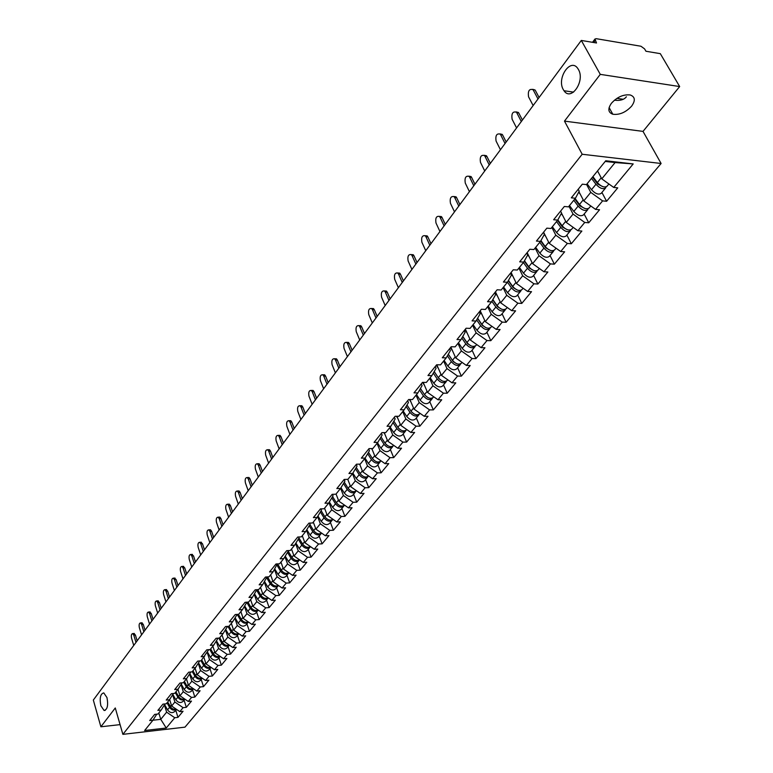 <?xml version="1.0" encoding="UTF-8"?>
<svg xmlns="http://www.w3.org/2000/svg" width="773" height="773" viewBox="0 0 773 773"><rect width="100%" height="100%" fill="white"/><g stroke="black" fill="none" stroke-linecap="round" stroke-linejoin="round"><path stroke-width="1.16" d="M106.974 697.584L103.785 692.898C100.432 693.69 99.456 697.971 100.848 705.739L104.084 710.474C107.418 709.643 108.384 705.353 106.974 697.584M578.417 69.483L577.875 68.604C570.677 57.279 556.405 78.179 563.304 89.62L564.01 90.741C571.112 101.756 585.393 80.991 578.417 69.483M626.381 96.789C624.091 99.736 620.11 100.867 614.429 100.19M631.647 106.114C625.782 112.394 619.502 115.1 612.815 114.24C608.08 112.462 607.617 108.8 611.443 103.253C617.212 96.963 623.473 94.209 630.227 94.973C635.126 96.77 635.599 100.48 631.647 106.114M679.67 86.557L600.273 74.363L564.474 121.119L643.02 131.391L679.67 86.557L660.306 53.656L645.957 51.25L644.566 48.873L640.952 46.245L596.273 38.689L594.968 39.017L596.514 42.979L581.306 40.438L93.33 700.048L100.877 726.784L120.086 724.63M643.02 131.391L661.108 163.489L184.969 727.151L122.888 734.35L582.185 154.252L661.108 163.489M597.529 170.93L601.78 178.863L615.086 162.562L633.193 163.934L605.752 160.765L586.456 184.612L582.32 184.177L571.315 197.83L575.431 198.236L579.219 191.211L578.204 189.288M633.193 163.934L613.723 187.443L617.743 187.858L606.612 201.27L601.906 192.458M586.572 184.467L590.756 192.371L602.602 200.874L606.612 201.27M602.602 200.874L595.568 209.386L599.558 209.754L588.726 222.798L584.146 214.044M568.967 206.217L573.044 214.082L584.746 222.45L588.726 222.798M584.746 222.45L577.895 230.731L581.866 231.059L571.315 243.756L566.86 235.05M551.835 227.378L555.816 235.205L567.363 243.456L571.315 243.756M567.363 243.456L560.686 251.515L564.638 251.805L554.367 264.163L550.018 255.505M535.158 247.988L539.032 255.766L550.434 263.902L554.367 264.163M550.434 263.902L543.941 271.748L547.864 271.999L537.863 284.039L533.621 275.43M518.915 268.057L522.693 275.787L533.95 283.817L537.863 284.039M533.95 283.817L527.621 291.46L531.524 291.672L521.785 303.412L517.649 294.842M503.088 287.614L506.769 295.305L517.891 303.209L521.785 303.412M517.891 303.209L511.726 310.669L515.601 310.843L506.102 322.283L502.073 313.77M487.666 306.668L491.251 314.321L502.237 322.119L506.102 322.283M502.237 322.119L496.227 329.385L500.083 329.53L490.826 340.68L486.893 332.216M472.622 325.259L476.129 332.863L486.98 340.555L490.826 340.68M486.98 340.555L481.115 347.637L484.951 347.753L475.917 358.633L472.081 350.208M457.954 343.376L461.375 350.942L472.1 358.527L475.917 358.633M472.1 358.527L466.38 365.436L470.187 365.523L461.375 376.132L457.626 367.774M443.644 361.059L446.978 368.576L457.587 376.065L461.375 376.132M457.587 376.065L452.002 382.809L455.79 382.867L447.19 393.225L443.528 384.906M429.682 378.316L432.938 385.785L443.422 393.177L447.19 393.225M443.422 393.177L437.972 399.757L441.731 399.786L433.344 409.903L429.759 401.631M416.048 395.158L419.227 402.588L429.595 409.883L433.344 409.903M429.595 409.883L424.271 416.309L428.01 416.309L419.816 426.184L416.318 417.961M402.733 411.603L405.844 418.985L416.087 426.194L419.816 426.184M416.087 426.194L410.898 432.465L414.608 432.445L406.608 442.088L403.187 433.924M389.737 427.672L392.771 435.006L402.907 442.127L406.608 442.088M402.907 442.127L397.834 448.253L401.525 448.205L393.699 457.626L390.355 449.509M377.031 443.364L380.007 450.659L390.027 457.684L393.699 457.626M390.027 457.684L385.07 463.674L388.732 463.607L381.089 472.815L377.823 464.747M364.614 458.698L367.523 465.945L377.437 472.892L381.089 472.815M377.437 472.892L372.586 478.748L376.238 478.651L368.76 487.657L365.561 479.637M352.488 473.694L355.329 480.893L365.127 487.753L368.76 487.657M365.127 487.753L360.392 493.474L364.015 493.367L356.711 502.17L353.58 494.198M340.613 488.333L343.405 495.512L353.097 502.286L356.711 502.17M353.097 502.286L348.468 507.88L352.073 507.755L344.922 516.364L341.859 508.441M328.979 502.595L331.743 509.803L341.337 516.499L344.922 516.364M341.337 516.499L336.806 521.968L340.381 521.823L333.395 530.249L330.39 522.374M317.606 516.557L320.331 523.785L329.829 530.404L333.395 530.249M329.829 530.404L325.394 535.757L328.95 535.592L322.109 543.834L319.172 536.008M306.475 530.21L309.171 537.457L318.563 544.008L322.109 543.834M318.563 544.008L314.234 549.245L317.761 549.062L311.065 557.13L308.185 549.352M295.586 543.583L298.252 550.849L307.548 557.314L311.065 557.13M307.548 557.314L303.306 562.444L306.813 562.251L300.253 570.145L297.441 562.415M284.928 556.676L287.556 563.952L296.764 570.348L300.253 570.145M296.764 570.348L292.6 575.373L296.088 575.16L289.672 582.881L286.909 575.199M274.492 569.488L277.092 576.784L286.203 583.103L289.672 582.881M286.203 583.103L282.126 588.021L285.595 587.799L279.304 595.365L276.599 587.731M264.269 582.05L266.84 589.345L275.855 595.606L279.304 595.365M275.855 595.606L271.864 600.418L275.314 600.177L269.149 607.588L266.501 600.003M254.259 594.35L256.791 601.655L265.728 607.839L269.149 607.588M265.728 607.839L261.815 612.564L265.236 612.303L259.206 619.569L256.607 612.032M244.461 606.399L246.954 613.714L255.795 619.83L259.206 619.569M255.795 619.83L251.969 624.458L255.37 624.188L249.457 631.309L246.906 623.811M234.847 618.216L237.311 625.531L246.075 631.58L249.457 631.309M246.075 631.58L242.316 636.111L245.698 635.831L239.901 642.807L237.398 635.367M225.426 629.802L227.861 637.107L236.538 643.097L239.901 642.807M236.538 643.097L232.857 647.542L236.219 647.252L230.538 654.093L228.083 646.692M216.198 641.155L218.595 648.46L227.185 654.393L230.538 654.093M227.185 654.393L223.581 658.751L226.924 658.441L221.349 665.147L218.943 657.794M207.145 652.296L209.512 659.601L218.025 665.466L221.349 665.147M218.025 665.466L214.488 669.737L217.802 669.418L212.343 675.998L209.976 668.684M198.265 663.215L200.603 670.52L209.039 676.317L212.343 675.998M209.039 676.317L205.57 680.511L208.865 680.182L203.502 686.637L201.183 679.37M189.559 673.93L191.868 681.226L200.217 686.975L203.502 686.637M200.217 686.975L196.815 691.081L200.091 690.743L194.835 697.082L192.554 689.854M181.017 684.443L183.288 691.729L191.569 697.42L194.835 697.082M191.569 697.42L188.235 701.449L191.491 701.111L186.322 707.324L184.09 700.145M172.64 694.763L174.882 702.039L183.085 707.672L186.322 707.324M183.085 707.672L179.809 711.633L183.046 711.276L177.974 717.373L175.78 710.242M164.407 704.899L166.62 712.155L174.756 717.74L177.974 717.373M174.756 717.74L166.243 728.021L144.619 730.514L152.986 720.175L156.755 714.165M198.506 662.828L201.521 668.181C203.966 671.293 206.459 671.853 209 669.872L211.058 667.37C208.488 669.147 206.033 668.529 203.695 665.505L201.048 660.799L197.637 661.128L192.177 667.891L195.559 667.572L192.081 671.872L188.699 672.191L183.346 678.829L186.718 678.501L183.307 682.723L179.945 683.052L174.698 689.564L178.041 689.226L174.698 693.352L171.355 693.7L166.205 700.087L169.529 699.739L166.253 703.797L162.929 704.145L157.876 710.406L161.18 710.049L157.963 714.03L154.668 714.397L149.711 720.542L152.986 720.175M201.038 660.809L208.778 649.649M424.503 385.398L422.493 382.364L413.999 392.868L417.864 392.906L412.482 399.554L408.627 399.525L400.366 409.777L404.202 409.787L398.955 416.28L395.119 416.28L387.051 426.281L390.867 426.271L385.737 432.609L381.93 432.629L374.055 442.398L377.842 442.359L372.828 448.553L369.05 448.591L361.358 458.138L365.117 458.08L360.228 464.129L356.469 464.196L348.952 473.511L352.691 473.434L347.908 479.337L344.178 479.434L336.835 488.546L340.545 488.439L335.878 494.218L332.168 494.324L324.989 503.233L328.68 503.107L324.109 508.75L320.428 508.885L313.403 517.591L317.075 517.446L312.601 522.963L308.949 523.118L302.079 531.631L305.721 531.476L301.344 536.868L297.711 537.042L290.996 545.371L294.619 545.187L290.339 550.473L286.725 550.666L280.155 558.811L283.749 558.618L279.565 563.788L275.98 563.99L269.545 571.972L273.12 571.759L269.023 576.813L265.458 577.035L259.158 584.842L262.704 584.62L258.694 589.567L255.158 589.809L248.993 597.452L252.51 597.21L248.587 602.061L245.07 602.312L239.031 609.8L242.529 609.539L238.683 614.293L235.195 614.554L229.272 621.888L232.75 621.618L228.982 626.275L225.513 626.555L219.716 633.744L223.175 633.454L219.484 638.025L216.034 638.314L210.353 645.349L213.783 645.059L210.169 649.533L206.739 649.832L201.173 656.731L204.584 656.432M422.473 382.364L426.358 382.422L431.875 375.61L436.059 368.344L435.257 366.518M575.431 198.236L568.455 206.855L564.338 206.478L553.632 219.745L557.729 220.102L550.936 228.499L546.859 228.151L536.433 241.07L540.501 241.389L533.892 249.553L529.843 249.254L519.698 261.825L523.746 262.095L517.311 270.048L513.272 269.787L503.407 282.029L507.417 282.261L501.155 290.001L497.145 289.778L487.531 301.702L491.522 301.905L485.425 309.442L481.434 309.258L472.071 320.872L476.033 321.037L470.09 328.39L466.129 328.235L456.998 339.56L460.94 339.685L455.142 346.855L451.21 346.739L442.311 357.773L446.224 357.87L440.571 364.856L436.668 364.769L427.981 375.533L431.875 375.61M578.938 191.723L583.779 200.932L590.756 192.371M583.779 200.932L595.568 209.386M561.507 213.174L566.251 222.402L573.044 214.082M557.729 220.102L561.575 213.039L560.589 211.126M566.251 222.402L577.895 230.731M543.593 232.19L549.197 243.302L555.816 235.205M540.501 241.389L544.405 234.287L543.448 232.383M549.197 243.302L560.686 251.515M527.138 252.607L532.587 263.661L539.032 255.766M523.746 262.095L527.698 254.964L526.761 253.071M532.587 263.661L543.941 271.748M511.098 272.492L516.412 283.478L522.693 275.787M507.417 282.261L511.426 275.101L510.509 273.217M516.412 283.478L527.621 291.46M495.464 291.865L500.653 302.794L506.769 295.305M491.522 301.905L495.57 294.716L494.681 292.841M500.653 302.794L511.726 310.669M480.226 310.756L485.289 321.626L491.251 314.321M476.033 321.037L480.12 313.828L479.26 311.963M485.289 321.626L496.227 329.385M465.375 329.182L470.313 339.985L476.129 332.863M460.94 339.685L465.066 332.458L464.215 330.602M470.313 339.985L481.115 347.637M450.881 347.145L455.703 357.889L461.375 350.942M446.224 357.87L450.379 350.623L449.557 348.787M455.703 357.889L466.38 365.436M436.784 364.779L441.451 375.359L446.978 368.576M441.451 375.359L452.002 382.809M423.189 382.374L427.537 392.404L432.938 385.785M417.864 392.906L422.087 385.64L421.304 383.814M427.537 392.404L437.972 399.757M409.912 399.535L413.961 409.043L419.227 402.588M404.202 409.787L408.453 402.511L407.68 400.704M413.961 409.043L424.271 416.309M396.926 416.28L400.704 425.295L405.844 418.985M390.867 426.271L395.138 418.985L394.385 417.188M400.704 425.295L410.898 432.465M384.22 432.619L387.746 441.17L392.771 435.006M377.842 442.359L382.133 435.073L381.398 433.286M387.746 441.17L397.834 448.253M371.803 448.562L375.089 456.679L380.007 450.659M365.117 458.08L369.426 450.794L368.711 449.016M375.089 456.679L385.07 463.674M359.658 464.138L362.721 471.83L367.523 465.945M352.691 473.434L357.02 466.148L356.314 464.38M362.721 471.83L372.586 478.748M347.763 479.347L350.633 486.652L355.329 480.893M340.545 488.439L344.893 481.154L344.217 479.434M350.633 486.652L360.392 493.474M336.052 493.995L338.816 501.136L343.405 495.512M328.68 503.107L333.028 495.831L332.448 494.314M338.816 501.136L348.468 507.88M324.554 508.209L327.25 515.301L331.743 509.803M317.075 517.446L321.433 510.18L320.94 508.866M327.25 515.301L336.806 521.968M313.307 522.152L315.944 529.167L320.331 523.785M305.721 531.476L310.099 524.21L309.673 523.089M315.944 529.167L325.394 535.757M302.282 535.728L304.871 542.733L309.171 537.457M294.619 545.187L298.996 537.94L298.658 536.993M304.871 542.733L314.234 549.245M291.508 549.033L294.04 556.009L298.252 550.849M283.749 558.618L288.145 551.371L287.865 550.608M294.04 556.009L303.306 562.444M280.947 562.077L283.44 569.005L287.556 563.952M273.12 571.759L277.294 563.913M283.44 569.005L292.6 575.373M270.618 574.841L273.053 581.731L277.092 576.784M262.704 584.62L266.946 576.948M273.053 581.731L282.126 588.021M260.491 587.345L262.888 594.186L266.84 589.345M252.51 597.21L256.82 589.693M262.888 594.186L271.864 600.418M250.578 599.597L252.926 606.399L256.791 601.655M242.529 609.539L246.887 602.186M252.926 606.399L261.815 612.564M240.867 611.607L243.157 618.361L246.954 613.714M232.75 621.618L237.156 614.409M243.157 618.361L251.969 624.458M231.34 623.367L233.591 630.082L237.311 625.531M233.591 630.082L242.316 636.111M223.175 633.454L227.533 626.391M222.006 634.904L224.218 641.58L227.861 637.107M224.218 641.58L232.857 647.542M213.783 645.059L218.063 638.14M212.855 646.209L215.02 652.847L218.595 648.46M215.02 652.847L223.581 658.751M203.879 657.301L206.005 663.891L209.512 659.601M206.005 663.891L214.488 669.737M195.559 667.572L199.685 660.934M195.076 668.172L197.163 674.723L200.603 670.52M197.163 674.723L205.57 680.511M186.718 678.501L190.767 671.998M186.448 678.839L188.496 685.361L191.868 681.226M188.496 685.361L196.815 691.081M178.041 689.226L182.013 682.849M177.974 689.313L179.983 695.787L183.288 691.729M179.983 695.787L188.235 701.449M169.529 699.739L173.432 693.487M169.645 699.555L171.635 706.02L174.882 702.039M171.635 706.02L179.809 711.633M161.18 710.049L165.016 703.923M158.832 712.957L160.765 719.344L166.62 712.155M152.957 720.214L160.765 719.344L166.243 728.021M600.273 74.363L581.306 40.438M564.474 121.119L582.185 154.252M122.888 734.35L115.274 707.971L100.877 726.784M615.086 162.562L605.22 161.431M601.78 178.863L613.723 187.443M133.835 633.502L135.401 635.01L133.787 635.135L132.705 633.589C131.429 633.85 131.043 635.377 131.555 638.179L133.739 645.436M135.401 635.01L137.159 640.807M133.787 635.135L135.98 642.402M176.176 709.131L173.838 709.314L171.529 708.203L167.673 702.029M176.466 709.334C173.935 710.841 171.625 710.194 169.558 707.382L167.045 702.812M176.505 709.363L174.804 711.421C172.302 713.402 169.876 712.89 167.538 709.865L164.62 704.561M141.652 622.825L143.247 624.333L141.623 624.458L140.531 622.912C139.227 623.164 138.831 624.71 139.343 627.56L141.565 634.846M143.247 624.333L145.024 630.169M141.623 624.458L143.846 631.763M149.614 611.955L151.228 613.462L149.595 613.578L148.513 612.042C147.16 612.284 146.754 613.849 147.285 616.738L149.537 624.072M151.228 613.462L153.044 619.328M149.595 613.578L151.866 620.922M157.721 600.882L159.373 602.38L157.721 602.496L156.639 600.959C155.247 601.191 154.832 602.776 155.363 605.713L157.663 613.086M159.373 602.38L161.219 608.283M157.721 602.496L160.04 609.878M165.982 589.606L167.664 591.094L166.011 591.2L164.92 589.673C163.499 589.896 163.055 591.5 163.605 594.476L165.944 601.896M167.664 591.094L169.548 597.027M166.011 591.2L168.359 598.621M174.408 578.098L176.118 579.586L174.447 579.682L173.355 578.165C171.896 578.378 171.442 580.001 171.993 583.026L174.379 590.485M176.118 579.586L178.032 585.557M174.447 579.682L176.843 587.151M184.592 698.947C182.157 699.652 180.128 698.811 178.495 696.415L175.944 691.806M184.873 699.14C182.322 700.715 179.983 700.067 177.858 697.207L175.307 692.598M184.892 699.159L183.114 701.324C180.602 703.304 178.157 702.783 175.79 699.739L172.852 694.415M193.173 688.569C190.709 689.323 188.641 688.472 186.96 686.038L184.38 681.39M181.24 684.086L184.206 689.419C186.602 692.482 189.056 693.023 191.578 691.043L193.453 688.762C190.883 690.386 188.506 689.748 186.303 686.839L183.723 682.201M201.908 677.998C199.424 678.791 197.318 677.94 195.588 675.447L192.97 670.78M202.159 678.163C199.598 679.873 197.183 679.235 194.922 676.269L192.303 671.602M202.168 678.172L200.207 680.559C197.675 682.54 195.202 681.989 192.777 678.897L189.791 673.554M210.826 667.205C208.304 668.046 206.159 667.205 204.381 664.664L201.734 659.958M219.909 656.209C217.368 657.108 215.184 656.258 213.348 653.668L210.662 648.924M207.396 651.89L210.43 657.253C212.904 660.384 215.416 660.963 217.967 658.973L220.121 656.354C217.551 658.219 215.058 657.601 212.652 654.518L209.841 649.562M182.988 566.377L184.728 567.855L183.056 567.952L181.964 566.435C180.457 566.638 179.983 568.281 180.553 571.363L182.988 578.861M184.728 567.855L186.679 573.856M183.056 567.952L185.501 575.46M229.175 645.001C226.615 645.948 224.383 645.097 222.489 642.45L219.764 637.677M216.45 640.74L219.513 646.102C222.015 649.262 224.547 649.851 227.107 647.871L229.359 645.126C226.798 647.069 224.267 646.47 221.783 643.32L218.788 638.083M191.743 554.434L193.511 555.903L191.83 555.99L190.738 554.483C189.192 554.666 188.699 556.328 189.279 559.459L191.752 567.005M193.511 555.903L195.501 561.932M191.83 555.99L194.313 563.546M238.625 633.56C236.036 634.556 233.765 633.705 231.813 631.01L229.05 626.207M238.789 633.676L238.76 633.715C236.19 635.696 233.63 635.087 231.088 631.899L227.909 626.362M238.76 633.715L236.432 636.546C233.861 638.527 231.311 637.928 228.769 634.739L225.697 629.367M200.671 542.24L202.468 543.709L200.767 543.786L199.685 542.288C198.091 542.462 197.588 544.144 198.168 547.332L200.7 554.917M202.468 543.709L204.497 549.777M200.767 543.786L203.309 551.381M248.259 621.888C245.65 622.951 243.34 622.101 241.321 619.347L238.413 614.313M248.404 621.985L248.317 622.101C245.737 624.082 243.157 623.463 240.587 620.246L237.205 614.409M248.317 622.101L245.94 624.99C243.36 626.971 240.79 626.352 238.219 623.144L235.118 617.772M209.773 529.814L210.527 529.785L211.609 531.273L209.898 531.341L208.816 529.853C207.174 530.017 206.652 531.718 207.241 534.955L209.821 542.588M211.609 531.273L213.677 537.37M209.898 531.341L212.478 538.984M258.095 609.984C255.467 611.105 253.109 610.255 251.032 607.433L247.92 602.109M258.211 610.061L258.066 610.255C255.476 612.235 252.877 611.607 250.278 608.361L246.858 602.496M258.066 610.255L255.641 613.202C253.061 615.182 250.462 614.554 247.862 611.317L244.741 605.945M219.059 517.137L219.851 517.108L220.923 518.586L219.203 518.644L218.131 517.176C216.44 517.311 215.889 519.041 216.498 522.335L219.126 530.007M220.923 518.586L223.03 524.722M219.203 518.644L221.841 526.336M268.134 597.829C265.487 599.007 263.081 598.167 260.926 595.287L257.612 589.644M268.212 597.887L268.009 598.167C265.419 600.148 262.801 599.5 260.163 596.234L256.713 590.35M268.009 598.167L265.535 601.172C262.946 603.153 260.337 602.515 257.699 599.249L254.559 593.877M228.528 504.199L229.368 504.18L230.431 505.639L228.702 505.697L227.629 504.228C225.89 504.354 225.329 506.102 225.938 509.455L228.615 517.176M230.431 505.639L232.586 511.813M228.702 505.697L231.388 513.427M278.377 585.422C275.71 586.668 273.265 585.828 271.043 582.881L267.506 576.909M278.425 585.451L278.164 585.828C275.565 587.809 272.927 587.142 270.25 583.847L266.772 577.953M278.164 585.828L275.642 588.9C273.043 590.872 270.405 590.214 267.748 586.929L264.569 581.557M238.19 491L239.079 490.981L240.132 492.43L238.393 492.478L237.33 491.029C235.533 491.135 234.953 492.894 235.581 496.314L238.306 504.083M240.132 492.43L242.336 498.633M238.393 492.478L241.137 500.247M288.831 572.745C286.155 574.068 283.662 573.228 281.362 570.223L277.584 563.904M288.841 572.754L288.532 573.228C285.923 575.209 283.266 574.532 280.56 571.208L277.043 565.305M288.532 573.228L285.952 576.368C283.343 578.339 280.696 577.673 277.99 574.349L274.801 568.986M248.065 477.53L248.993 477.511L250.046 478.941L248.288 478.98L247.234 477.55C245.379 477.627 244.78 479.415 245.418 482.903L248.201 490.71M250.046 478.941L252.278 485.183M248.288 478.98L251.09 486.797M299.509 559.807C296.822 561.208 294.291 560.367 291.894 557.294L287.875 550.598M299.451 559.845L299.122 560.367C296.503 562.338 293.827 561.652 291.083 558.299L287.527 552.386M299.122 560.367L296.484 563.565C293.875 565.546 291.199 564.85 288.464 561.507L285.247 556.145M258.134 463.771L259.119 463.752L260.153 465.172L258.395 465.211L257.351 463.79C255.438 463.848 254.81 465.655 255.457 469.211L258.298 477.057M260.153 465.172L262.443 471.453M258.395 465.211L261.245 473.066M310.408 546.588C307.722 548.067 305.142 547.236 302.658 544.086L298.967 537.989M310.273 546.704L309.934 547.236C307.306 549.197 304.601 548.492 301.828 545.11L298.243 539.187M309.934 547.236L307.239 550.502C304.62 552.473 301.924 551.767 299.151 548.395L295.914 543.033M268.424 449.722L269.458 449.712L270.482 451.113L268.704 451.132L267.68 449.731C265.709 449.77 265.052 451.596 265.709 455.229L268.608 463.124M270.482 451.113L272.821 457.432M268.704 451.132L271.623 459.046M321.549 533.08C318.853 534.636 316.225 533.814 313.664 530.597L309.934 524.481M321.317 533.264L320.979 533.814C318.341 535.776 315.616 535.051 312.804 531.64L309.19 525.717M320.979 533.814L318.225 537.158C315.597 539.119 312.881 538.395 310.07 534.993L306.823 529.65M278.927 435.383L280.019 435.373L281.034 436.755L279.246 436.764L278.232 435.383C276.193 435.392 275.507 437.247 276.183 440.939L279.14 448.881M281.034 436.755L283.411 443.103M279.246 436.764L282.222 444.717M332.931 519.263C330.235 520.925 327.559 520.103 324.902 516.808L321.133 510.682M332.612 519.543L332.264 520.103C329.627 522.055 326.873 521.321 324.022 517.881L320.37 511.948M332.264 520.103L329.453 523.514C326.815 525.476 324.08 524.732 321.23 521.302L317.954 515.968M289.662 420.725L290.812 420.725L291.808 422.077L290.01 422.087L289.015 420.725C286.909 420.696 286.203 422.58 286.88 426.348L289.904 434.339M291.808 422.077L294.242 428.464M290.01 422.087L293.044 430.078M344.555 505.146C341.879 506.904 339.154 506.093 336.381 502.721L332.583 496.585M344.149 505.513L343.792 506.083C341.154 508.035 338.381 507.281 335.492 503.812L331.81 497.87M343.792 506.083L340.922 509.571C338.284 511.523 335.521 510.769 332.641 507.31L329.346 501.986M300.629 405.748L301.847 405.748L302.823 407.091L301.016 407.081L300.03 405.738C297.866 405.69 297.122 407.584 297.818 411.439L300.9 419.468M302.823 407.091L305.306 413.507M301.016 407.081L304.118 415.12M356.45 490.71C353.773 492.565 351 491.763 348.13 488.314L344.285 482.168M355.947 491.164L355.59 491.763C352.932 493.705 350.14 492.932 347.212 489.435L343.502 483.492M355.59 491.763L352.652 495.329C350.005 497.271 347.212 496.498 344.294 493.01L340.99 487.705M311.848 390.433L313.123 390.452L314.08 391.766L312.253 391.747L311.297 390.433C309.055 390.336 308.282 392.259 308.987 396.201L312.137 404.279M314.08 391.766L316.621 398.221M312.253 391.747L315.432 399.825M368.595 475.946L368.576 475.975C365.929 477.907 363.107 477.105 360.131 473.578L356.256 467.433M359.918 464.795L359.503 464.138M368.006 476.497L367.639 477.115C364.982 479.047 362.17 478.255 359.203 474.719L355.454 468.786M367.639 477.115L364.643 480.758C361.986 482.7 359.174 481.908 356.218 478.381L352.894 473.095M323.307 374.779L324.65 374.808L325.588 376.093L323.752 376.065L322.814 374.779C320.505 374.644 319.703 376.596 320.409 380.625L323.636 388.742M325.588 376.093L328.187 382.587M323.752 376.065L326.998 384.191M381.031 460.843L380.934 460.959C378.268 462.892 375.436 462.07 372.422 458.505L368.499 452.36M372.238 449.644L371.552 448.562M380.345 461.5L379.978 462.128C377.311 464.051 374.48 463.24 371.465 459.684L367.687 453.741M379.978 462.128L376.905 465.858C374.248 467.791 371.417 466.979 368.412 463.423L365.059 458.147M335.028 358.778L336.448 358.817L337.357 360.073L335.511 360.025L334.593 358.769C332.206 358.604 331.375 360.576 332.09 364.692L335.385 372.857M337.357 360.073L340.014 366.605M335.511 360.025L338.825 368.199M393.747 445.383L393.573 445.606C390.906 447.519 388.046 446.688 384.983 443.093L381.031 436.938M384.848 434.136L383.872 432.619M392.964 446.156L392.587 446.794C389.921 448.717 387.06 447.876 384.007 444.291L380.2 438.359M392.587 446.794L389.447 450.611C386.78 452.534 383.93 451.703 380.886 448.118L377.485 442.803M386.075 444.427L387.341 445.461M347.019 342.41L348.507 342.458L349.396 343.685L347.541 343.627L346.652 342.4C344.178 342.188 343.309 344.188 344.043 348.391L347.406 356.604M349.396 343.685L352.111 350.246M347.541 343.627L350.923 351.85M406.772 429.566L406.501 429.885C403.835 431.798 400.945 430.938 397.844 427.314L393.863 421.159M397.757 418.27L396.462 416.28M405.883 430.445L405.496 431.112C402.83 433.015 399.941 432.165 396.849 428.542L393.003 422.618M405.496 431.112L402.289 435.015C399.612 436.929 396.742 436.078 393.65 432.465L390.191 427.111M398.636 428.329L400.617 429.952M359.281 325.665L360.856 325.723L361.716 326.911L359.841 326.844L358.981 325.646C356.43 325.394 355.532 327.414 356.266 331.723L359.706 339.975M361.716 326.911L364.489 333.511M359.841 326.844L363.31 335.105M420.097 413.371L419.749 413.806C417.072 415.7 414.164 414.821 411.014 411.159L406.985 405.013M410.975 402.028L409.332 399.535M419.101 414.367L418.715 415.053C416.038 416.947 413.13 416.067 409.99 412.415L406.125 406.501M418.715 415.053L415.42 419.053C412.753 420.947 409.845 420.077 406.714 416.434L403.197 411.033M411.594 411.941L414.106 413.99M371.832 308.524L373.494 308.591L374.325 309.751L372.441 309.664L371.61 308.514C368.972 308.205 368.025 310.253 368.779 314.659L372.296 322.959M374.325 309.751L377.156 316.389M372.441 309.664L375.987 317.974M433.75 396.781L433.295 397.332C430.619 399.216 427.691 398.308 424.493 394.616L420.435 388.481M432.638 397.911L432.242 398.617C429.566 400.501 426.638 399.593 423.449 395.911L419.546 390.007M432.242 398.617L428.88 402.704C426.203 404.598 423.275 403.699 420.097 400.018L416.512 394.588M424.812 395.061L427.865 397.602M384.683 290.977L386.432 291.063L387.234 292.184L385.331 292.078L384.539 290.967C381.814 290.609 380.828 292.687 381.582 297.199L385.186 305.538M387.234 292.184L390.133 298.851M385.331 292.078L388.954 300.436M447.731 379.794L447.181 380.461C444.504 382.335 441.547 381.408 438.301 377.678L434.213 371.552M438.368 368.363L436.281 365.252M446.504 381.05L446.108 381.775C443.422 383.64 440.465 382.722 437.228 379.002L433.305 373.117M446.108 381.775L442.649 385.969C439.972 387.843 437.025 386.925 433.798 383.205L430.146 377.736M434.194 371.581L438.89 378.606L441.924 380.799M397.844 273.004L399.689 273.12L400.443 274.193L398.539 274.077L397.776 273.004C394.964 272.589 393.93 274.686 394.694 279.314L398.385 287.701M400.443 274.193L403.409 280.899M398.539 274.077L402.25 282.474M453.596 362.006L453.345 361.435M462.061 362.382L461.404 363.175C458.727 365.03 455.741 364.083 452.447 360.324L448.321 354.208M452.572 350.923L450.417 347.724M460.708 363.774L460.302 364.527C457.616 366.383 454.64 365.426 451.345 361.677L447.403 355.822M460.302 364.527L456.766 368.818C454.08 370.682 451.103 369.736 447.828 365.987L444.117 360.469M448.282 354.276L453.017 361.291L456.302 363.561M413.255 254.732L411.342 254.607L413.255 254.732L413.98 255.757L412.057 255.631L411.342 254.607C408.424 254.124 407.361 256.259 408.125 260.994L411.903 269.429M413.98 255.757L417.024 262.501M412.057 255.631L415.855 264.076M467.762 343.908L467.433 343.173M476.748 344.536L475.984 345.463C473.298 347.309 470.293 346.333 466.95 342.536L462.795 336.439M467.134 333.037L464.902 329.762M475.26 346.072L474.854 346.845C472.168 348.681 469.153 347.715 465.819 343.917L461.848 338.091M474.854 346.845L471.221 351.251C468.544 353.097 465.539 352.121 462.215 348.343L458.437 342.787M462.727 336.555L467.491 343.55L471.018 345.889M425.189 235.717L427.169 235.9L427.856 236.876L425.913 236.731L425.237 235.755C422.232 235.214 421.111 237.369 421.884 242.229L425.749 250.703M427.856 236.876L430.967 243.659M425.913 236.731L429.807 245.215M482.149 325.085L481.724 324.167M491.802 326.245L490.923 327.308C488.246 329.134 485.202 328.129 481.811 324.302L477.627 318.225M482.072 314.708L479.753 311.355M490.179 327.926L489.763 328.728C487.077 330.544 484.043 329.549 480.651 325.723L476.67 319.925M489.763 328.728L486.043 333.24C483.367 335.067 480.333 334.071 476.96 330.255L473.115 324.65M477.53 318.389L482.333 325.356L486.091 327.762M439.393 216.363L441.431 216.604L442.069 217.532L440.117 217.368L439.479 216.44C436.378 215.831 435.209 218.015 435.991 223.001L439.943 231.513M442.069 217.532L445.258 224.334M440.117 217.368L444.108 225.89M496.807 305.635L496.237 304.427M507.243 307.48L506.247 308.698C503.571 310.495 500.498 309.461 497.049 305.596L492.845 299.557M497.387 295.924L494.981 292.474M505.474 309.316L505.059 310.147C502.373 311.944 499.31 310.92 495.87 307.055L491.86 301.306M505.059 310.147L501.242 314.775C498.566 316.582 495.503 315.558 492.072 311.703L488.159 306.06M492.72 299.769L497.551 306.707L501.532 309.161M453.954 196.516L456.041 196.825L456.64 197.685L454.679 197.511L454.089 196.642C450.881 195.956 449.664 198.168 450.446 203.289L454.495 211.841M456.64 197.685L459.906 204.536M454.679 197.511L458.766 206.072M511.803 285.643L511.059 284.106M523.089 288.232L521.968 289.595C519.282 291.382 516.19 290.319 512.692 286.416L508.46 280.406M513.108 276.647L510.605 273.101M521.166 290.233L520.741 291.083C518.065 292.87 514.973 291.808 511.475 287.914L507.455 282.203M520.741 291.083L516.837 295.837C514.151 297.624 511.069 296.571 507.581 292.677L503.59 286.996M508.305 280.676L513.166 287.575L517.359 290.078M468.882 176.176L471.037 176.544L471.588 177.346L469.617 177.143L469.066 176.341C465.752 175.577 464.486 177.819 465.269 183.066L469.424 191.665M471.588 177.346L474.931 184.216M469.617 177.143L473.801 185.752M527.147 265.081L526.22 263.207M539.351 268.473L538.095 269.999C535.418 271.758 532.297 270.666 528.732 266.733L524.481 260.762M529.234 256.868L527.292 254.143M537.264 270.637L536.839 271.526C534.162 273.284 531.041 272.202 527.486 268.27L523.398 262.52M536.839 271.526L532.829 276.405C530.143 278.164 527.041 277.082 523.495 273.159L519.427 267.429M524.297 261.09L529.186 267.951L533.592 270.482M484.207 155.296L486.42 155.731L486.913 156.475L484.932 156.252L484.439 155.518C481.009 154.668 479.695 156.938 480.468 162.33L484.729 170.968M486.913 156.475L490.353 163.383M484.932 156.252L489.222 164.9M542.839 243.93L541.709 241.678M556.038 248.191L554.647 249.892C551.97 251.621 548.82 250.5 545.207 246.529L540.936 240.606M545.806 236.567L544.298 234.49M553.787 250.539L553.352 251.457C550.685 253.186 547.535 252.075 543.921 248.104L539.757 242.316M553.352 251.457L549.236 256.462C546.569 258.201 543.429 257.09 539.825 253.129L535.679 247.35M540.723 240.992L545.632 247.795L550.241 250.365M499.938 133.884L502.208 134.386L502.653 135.053L500.208 134.144C496.672 133.207 495.3 135.517 496.073 141.053L500.44 149.73M502.653 135.053L506.17 141.99M500.653 134.811L505.059 143.507M558.889 222.151L557.787 219.996M573.18 227.368L571.643 229.233C568.976 230.943 565.797 229.794 562.116 225.774L557.835 219.909M562.821 215.735L561.266 213.609M570.745 229.89L570.319 230.847C567.653 232.557 564.474 231.407 560.802 227.397L556.55 221.561M570.319 230.847L566.087 235.978C563.42 237.698 560.251 236.557 556.589 232.557L552.366 226.731M557.555 220.315L562.512 227.107L567.324 229.707M516.084 111.892L518.412 112.472L518.799 113.071L516.403 112.211C512.75 111.186 511.32 113.515 512.093 119.206L516.577 127.932M518.799 113.071L522.413 120.037M516.789 112.8L521.311 121.535M575.315 199.714L574.89 198.903M590.794 205.966L589.103 208.024C586.436 209.705 583.238 208.517 579.489 204.459L575.151 198.584M580.31 194.332L578.697 192.168M588.166 208.681L587.741 209.676C585.074 211.358 581.876 210.169 578.136 206.12L573.798 200.246M587.741 209.676L583.393 214.952C580.736 216.643 577.537 215.464 573.817 211.425L569.498 205.56M574.803 199.009L579.856 205.86L584.852 208.478M532.674 89.32L535.051 89.977L533.032 89.687C529.263 88.566 527.766 90.934 528.539 96.78L533.138 105.543M535.389 90.489L539.09 97.495M533.36 90.199L537.998 98.973M608.892 183.974L607.037 186.225C604.38 187.878 601.152 186.651 597.345 182.563L592.91 176.64M598.283 172.34L597.365 171.123M606.061 186.892L605.645 187.926C602.988 189.578 599.751 188.351 595.954 184.264L591.529 178.35M605.645 187.926L601.181 193.347C598.524 195.009 595.297 193.791 591.509 189.714L587.103 183.81M592.514 177.123L597.674 184.022L602.863 186.67M595.142 40.554L593.674 42.505M170.195 706.609L171.374 705.16M167.538 709.865L169.558 707.382M178.495 696.415L179.713 694.927M175.79 699.739L177.858 697.207M186.96 686.038L188.226 684.491M184.206 689.419L186.303 686.839M195.588 675.447L196.893 673.853M192.777 678.897L194.922 676.269M204.381 664.664L205.724 663.012M201.521 668.181L203.695 665.505M213.348 653.668L214.739 651.958M210.43 657.253L212.652 654.518M222.489 642.45L223.919 640.691M219.513 646.102L221.783 643.32M231.813 631.01L233.291 629.193M228.769 634.739L231.088 631.899M241.321 619.347L242.857 617.463M238.219 623.144L240.587 620.246M251.032 607.433L252.607 605.491M247.862 611.317L250.278 608.361M260.926 595.287L262.569 593.278M257.699 599.249L260.163 596.234M271.043 582.881L272.734 580.813M267.748 586.929L270.25 583.847M281.362 570.223L283.102 568.078M277.99 574.349L280.56 571.208M291.894 557.294L293.701 555.082M288.464 561.507L291.083 558.299M302.658 544.086L304.533 541.796M299.151 548.395L301.828 545.11M313.664 530.597L315.587 528.23M310.07 534.993L312.804 531.64M324.902 516.808L326.892 514.364M321.23 521.302L324.022 517.881M336.381 502.721L338.448 500.189M332.641 507.31L335.492 503.812M348.13 488.314L350.256 485.695M344.294 493.01L347.212 489.435M360.131 473.578L362.344 470.873M356.218 478.381L359.203 474.719M372.422 458.505L374.702 455.712M368.412 463.423L371.465 459.684M384.983 443.093L387.35 440.195M380.886 448.118L384.007 444.291M397.844 427.314L400.288 424.319M393.65 432.465L396.849 428.542M411.014 411.159L413.536 408.057M406.714 416.434L409.99 412.415M424.493 394.616L427.111 391.409M420.097 400.018L423.449 395.911M438.301 377.678L441.006 374.354M433.798 383.205L437.228 379.002M452.447 360.324L455.249 356.884M447.828 365.987L451.345 361.677M466.95 342.536L469.849 338.97M462.215 348.343L465.819 343.917M481.811 324.302L484.816 320.611M476.96 330.255L480.651 325.723M497.049 305.596L500.17 301.779M492.072 311.703L495.87 307.055M512.692 286.416L515.92 282.454M507.581 292.677L511.475 287.914M528.732 266.733L532.085 262.627M523.495 273.159L527.486 268.27M545.207 246.529L548.675 242.268M539.825 253.129L543.921 248.104M562.116 225.774L565.72 221.358M556.589 232.557L560.802 227.397M579.489 204.459L583.219 199.878M573.817 211.425L578.136 206.12M597.345 182.563L601.22 177.809M591.509 189.714L595.954 184.264M612.815 114.24L609.114 107.582M592.514 42.312L594.968 39.017M573.595 92.122L564.01 90.741M623.222 99.273L616.902 98.364M105.234 710.348L104.084 710.474M132.705 633.589L134.318 633.464M140.531 622.912L142.155 622.787M148.513 612.042L150.146 611.926M156.639 600.959L158.281 600.843M164.92 589.673L166.572 589.567M173.355 578.165L175.027 578.069M181.964 566.435L183.636 566.348M190.738 554.483L192.429 554.396M199.685 542.288L201.386 542.211M208.816 529.853L210.527 529.785M218.131 517.176L219.851 517.108M227.629 504.228L229.368 504.18M237.33 491.029L239.079 490.981M247.234 477.55L248.993 477.511M257.351 463.79L259.119 463.752M267.68 449.731L269.458 449.712M278.232 435.383L280.019 435.373M289.015 420.725L290.812 420.725M300.03 405.738L301.847 405.748M311.297 390.433L313.123 390.452M322.814 374.779L324.65 374.808M334.593 358.769L336.448 358.817M346.652 342.4L348.507 342.458M358.981 325.646L360.856 325.723M371.61 308.514L373.494 308.591M384.539 290.967L386.432 291.063M397.776 273.004L399.689 273.12M425.237 235.755L427.169 235.9M439.479 216.44L441.431 216.604M454.089 196.642L456.041 196.825M469.066 176.341L471.037 176.544M484.439 155.518L486.42 155.731M500.208 134.144L502.208 134.386M516.403 112.211L518.412 112.472M533.032 89.687L535.051 89.977"/></g></svg>
